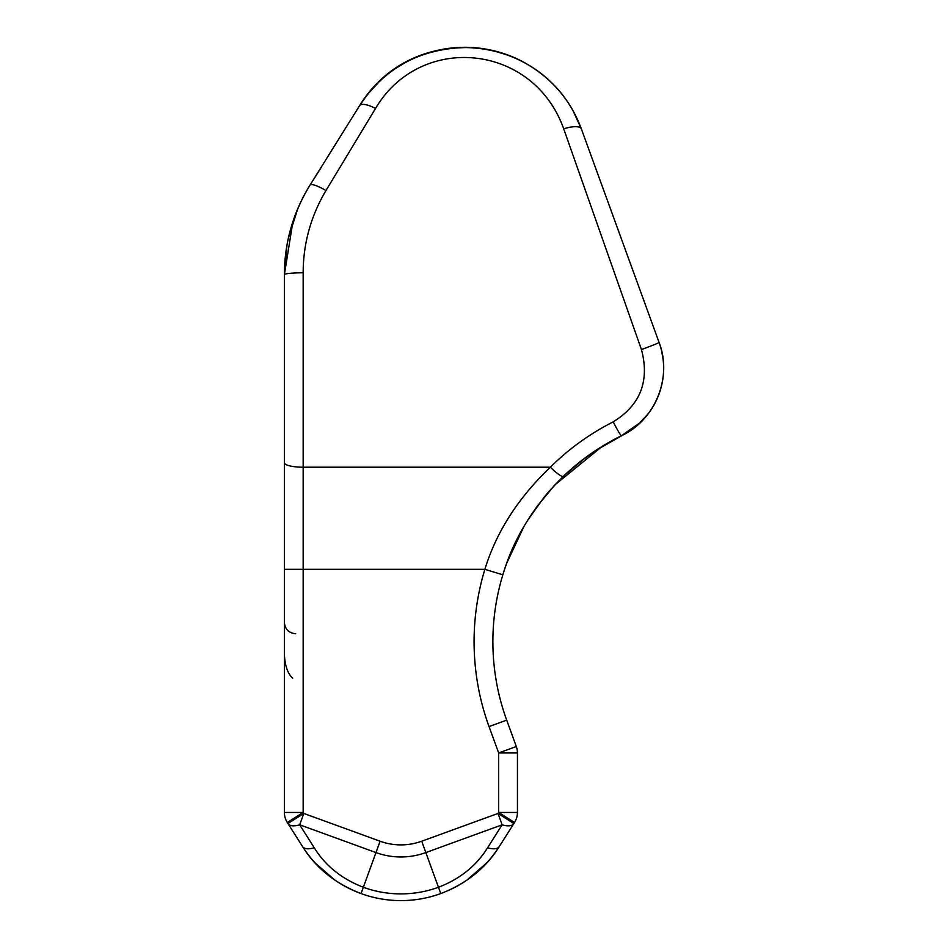 <?xml version="1.0" encoding="UTF-8"?>
<svg xmlns="http://www.w3.org/2000/svg" width="948" height="948" viewBox="0 0 948 948"><rect width="100%" height="100%" fill="white"/><g stroke="black" fill="none" stroke-linecap="round" stroke-linejoin="round"><path stroke-width="1.42" d="M499.323 846.469L499.323 846.469A18.794 8.568 -147.6 0 1 487.58 847.761L502.132 824.807A18.794 8.568 32.4 0 0 513.875 823.516L499.323 846.469A116.533 116.533 0 0 1 495.33 852.359A116.533 116.533 0 0 0 499.323 846.469C486.04 867.93 466.523 883.631 440.761 893.573A116.533 116.533 0 0 1 310.695 857.833A116.533 116.533 0 0 0 361.058 893.573C335.272 883.607 315.743 867.906 302.495 846.469L287.943 823.516L303.81 813.455L299.687 824.807L375.977 852.572A72.901 72.901 0 0 0 425.842 852.572L502.132 824.807L497.996 813.455L498.648 812.448L498.648 752.949L489.038 726.571A248.092 248.092 0 0 1 484.878 569.321L303.17 569.321L303.17 812.448L303.81 813.455L380.101 841.22A60.826 60.826 0 0 0 421.706 841.22L497.996 813.455L513.875 823.516L514.515 822.509A18.794 18.794 0 0 0 517.442 812.448L517.442 752.949A18.794 18.794 0 0 0 516.304 746.526L506.706 720.136A229.298 229.298 0 0 1 502.855 574.808C513.484 538.677 533.665 505.841 563.385 476.299C580.425 459.922 599.788 446.389 621.473 435.713C655.329 420.106 672.63 377.091 659.097 342.465L581.373 128.928L573.054 110.774L576.277 116.924M509.882 728.882L506.706 720.136A229.298 229.298 0 0 1 502.855 574.808L484.878 569.321C496.373 531.875 518.212 497.83 550.373 467.21C568.8 448.902 589.751 433.781 613.214 421.836C640.398 405.116 649.807 381.013 641.44 349.551L563.716 128.845A18.794 6.162 -20 0 1 581.373 128.928L623.511 244.679L581.373 128.928C545.432 31.296 412.487 19.043 359.576 105.69L359.043 106.532M563.716 128.845C533.214 43.229 420.402 32.481 375.515 108.463A18.794 6.209 -148 0 0 359.576 105.69L310.032 185.085A169.159 169.159 0 0 0 301.298 200.881A169.159 169.159 0 0 1 310.032 185.085C292.979 212.968 284.436 242.818 284.376 274.636L284.376 812.448A18.794 18.794 0 0 0 287.303 822.509L287.943 823.516A18.794 8.568 -32.4 0 0 299.687 824.807L314.238 847.761C325.354 865.737 341.718 878.903 363.345 887.269L380.101 841.22M375.515 108.463L325.97 190.536C310.826 216.144 303.218 243.565 303.17 272.799L303.17 569.321L284.376 569.321M641.44 349.551A18.794 0.616 -20 0 0 659.097 342.465A75.176 75.176 0 0 1 649.167 412.51L649.309 412.321M653.966 405.057L649.167 412.51A75.176 75.176 0 0 0 659.097 342.465L626.071 251.73L659.097 342.465A75.176 75.176 0 0 1 649.167 412.51L646.109 416.421A75.176 75.176 0 0 1 645.872 416.693L645.837 416.741A75.176 75.176 0 0 1 645.481 417.167A75.176 75.176 0 0 0 645.813 416.764A75.176 75.176 0 0 1 645.481 417.167M567.757 102.147A124.046 124.046 0 0 0 542.493 74.643A124.046 124.046 0 0 1 567.757 102.147A124.046 124.046 0 0 0 542.493 74.643M541.782 74.074A124.046 124.046 0 0 0 539.708 72.475A124.046 124.046 0 0 1 541.782 74.074A124.046 124.046 0 0 0 539.708 72.475M524.173 62.438A124.046 124.046 0 0 0 520.262 60.388A124.046 124.046 0 0 1 524.173 62.438A124.046 124.046 0 0 0 520.262 60.388M519.35 59.937A124.046 124.046 0 0 0 408.849 60.648A124.046 124.046 0 0 1 519.35 59.937A124.046 124.046 0 0 0 408.849 60.648L407.735 61.217A124.046 124.046 0 0 0 386.559 75.105L384.781 76.575A124.046 124.046 0 0 0 379.141 81.647A124.046 124.046 0 0 1 384.781 76.575A124.046 124.046 0 0 0 379.141 81.647M367.587 94.314A124.046 124.046 0 0 0 359.576 105.69A124.046 124.046 0 0 1 367.587 94.314A124.046 124.046 0 0 0 359.576 105.69L359.624 105.714M321.242 167.369L310.032 185.085L321.372 166.907M356.721 110.264L346.091 127.293M323.943 162.783L322.77 164.668M297.98 208.193L288.37 238.114L297.98 208.193M292.908 221.607L284.376 274.636L286.96 245.224M340.154 136.808L330.165 152.806M407.735 61.217A124.046 124.046 0 0 0 386.559 75.105A124.046 124.046 0 0 1 407.735 61.217M325.97 190.536A18.794 3.851 -148 0 0 310.032 185.085L359.576 105.69C384.912 67.024 421.67 47.601 469.864 47.412C489.239 48.301 507.299 53.278 524.019 62.355C551.475 77.795 570.589 99.99 581.373 128.928L577.071 118.571M423.946 54.237L420.758 55.387M399.061 66.17L397.39 67.237M380.053 80.77L378.667 82.097M367.492 94.445L360.299 104.529M553.288 486.608L565.055 474.699L586.99 456.498M594.906 450.975L623.654 434.611M284.376 686.34L284.376 693.225L284.376 686.34M284.376 727.045L284.376 729.782L284.376 727.045M284.376 811.832L284.376 812.448A18.794 18.794 0 0 0 287.303 822.509L302.495 846.469A116.533 116.533 0 0 0 306.488 852.359A116.533 116.533 0 0 1 302.495 846.469A18.794 8.568 -32.4 0 0 314.238 847.761M284.376 561.18L284.376 307.792L284.376 561.18M284.376 653.966C284.815 665.354 287.588 673.447 292.707 678.27C287.576 673.424 284.803 665.318 284.376 653.966M593.424 451.983L578.173 463.276L564.996 474.758M549.224 491.171L546.783 494.015M532.906 512.276L527.55 520.476M523.912 526.519L506.777 563.088A229.298 229.298 0 0 0 503.376 573.113A229.298 229.298 0 0 1 506.777 563.088A229.298 229.298 0 0 0 503.376 573.113A229.298 229.298 0 0 1 506.777 563.088L508.709 557.981M504.597 714.093L503.649 711.19L504.597 714.093M648.764 413.055L642.021 420.924M640.682 422.251L621.473 435.713L602.418 446.176L554.793 484.997L537.006 506.469L527.787 520.096M635.942 426.458L634.165 427.856M640.113 422.784L637.897 424.799A75.176 75.176 0 0 1 631.925 429.515A75.176 75.176 0 0 0 637.897 424.799A75.176 75.176 0 0 1 631.925 429.515M645.92 416.646L646.109 416.421A75.176 75.176 0 0 1 645.872 416.693L646.109 416.421A75.176 75.176 0 0 1 645.872 416.693L642.389 420.545M644.379 418.412L645.801 416.776M645.398 417.25A75.176 75.176 0 0 1 644.308 418.483A75.176 75.176 0 0 0 645.398 417.25A75.176 75.176 0 0 1 644.308 418.483L645.789 416.8M638.158 424.586L642.412 420.521A75.176 75.176 0 0 1 638.146 424.586L638.146 424.586A75.176 75.176 0 0 0 642.412 420.521A75.176 75.176 0 0 1 638.146 424.586M517.442 752.949L498.648 752.949L516.304 746.526L514.468 741.466M454.661 887.458A116.533 116.533 0 0 0 491.111 857.833A116.533 116.533 0 0 1 454.661 887.458L447.989 890.67M517.442 812.448L498.648 812.448L514.515 822.509L514.183 823.03M626.818 432.833L629.733 431.008M654.239 404.559L655.518 402.153M657.213 398.563L658.185 396.264M662.913 378.56L663.09 377.197M663.6 370.49L663.624 369.412M632.316 429.231L621.473 435.713A18.794 1.339 63.9 0 1 613.214 421.836M510.249 554.153L506.777 563.088L523.284 527.609L515.546 542.292M509.87 728.858L507.358 721.949M284.376 812.448L303.17 812.448L287.303 822.509L302.495 846.469M353.817 890.658L347.134 887.447M340.936 883.986L335.154 880.277M334.751 880.005L315.115 862.929M310.695 857.833L306.488 852.359M495.33 852.359L491.111 857.833M488.789 860.594L488.244 861.222M486.691 862.929L467.044 880.017M466.641 880.289L460.858 883.998M563.385 476.299A18.794 3.152 46.2 0 1 550.373 467.21L303.17 467.21A18.794 4.479 180 0 1 284.376 462.731M303.17 272.799A18.794 1.837 180 0 0 284.376 274.636C284.613 242.178 293.169 212.328 310.032 185.085L310.032 185.085A169.159 169.159 0 0 0 301.298 200.881L296.558 211.605M489.038 726.571L506.706 720.136L508.318 724.592L506.706 720.136M487.58 847.761C476.441 865.749 460.076 878.926 438.462 887.269L440.761 893.573A116.533 116.533 0 0 1 361.058 893.573L363.345 887.269A109.814 109.814 0 0 0 438.462 887.269L421.706 841.22M659.097 342.465C672.618 377.316 655.317 420.047 621.473 435.713M581.373 128.928L573.516 111.591M354.445 113.902L355.18 112.729M367.54 94.373L380.16 80.687M395.126 68.73L405.543 62.378M417.665 56.619L427.192 53.147M450.324 48.158L469.971 47.412M491.633 50.244L509.467 55.624M523.971 62.331L531.935 67.035M546.984 78.423L549.71 80.912M573.374 111.343L575.649 115.656M295.658 633.714C288.808 633.039 285.052 629.282 284.376 622.433M516.304 746.526L514.254 740.909L516.304 746.526M510.806 731.429L509.953 729.071L510.806 731.429M637.803 424.894L648.302 413.672M648.361 413.601L649.617 411.87M648.136 413.885L649.096 412.605M637.862 424.834L632.411 429.16M661.621 350.879L663.162 359.766M662.19 382.814L660.957 388.064M636.878 425.676L626.213 433.177M527.74 520.168L544.045 497.333L551.084 489.061M593.401 451.995L594.834 451.035M285.526 254.953L285.609 254.242"/></g></svg>
